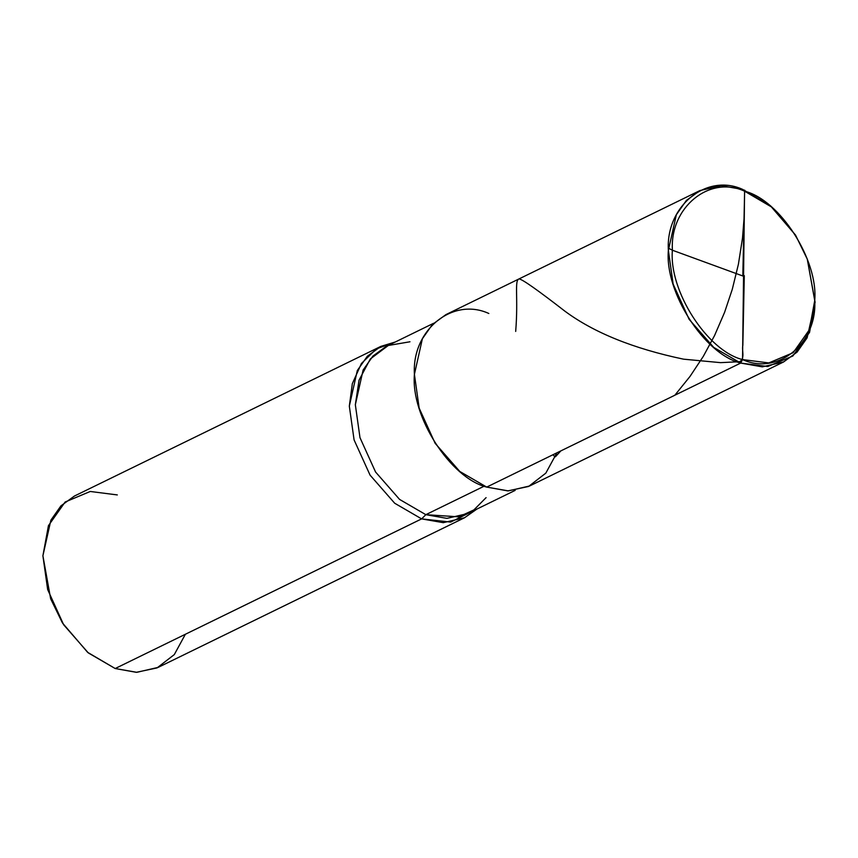 <?xml version="1.0" encoding="UTF-8"?>
<svg xmlns="http://www.w3.org/2000/svg" width="858" height="858" viewBox="0 0 858 858"><rect width="100%" height="100%" fill="white"/><g stroke="black" fill="none" stroke-linecap="round" stroke-linejoin="round"><path stroke-width="1.29" d="M795.463 234.985L770.43 205.706L742.803 189.468L744.594 191.184L742.535 359.577C777.702 375.793 817.395 343.329 814.725 300.547C818.414 260.017 779.847 199.871 744.594 191.184L771.331 206.875L795.57 235.156L770.366 205.641L742.803 189.468L721.16 185.682L699.892 190.583L686.389 200.429L676.351 214.725L668.371 250.322L673.133 284.095L689.113 319.305L713.749 347.426L740.679 363.073C704.332 354.118 664.575 292.106 668.371 250.322C665.615 206.22 706.552 172.748 742.803 189.468L744.594 191.184C709.427 174.968 669.733 207.432 672.404 250.214C668.714 290.744 707.282 350.89 742.535 359.577C707.282 350.89 668.714 290.744 672.404 250.214C669.733 207.432 709.427 174.968 744.594 191.184L742.535 359.577L740.679 363.073L486.711 487.097L507.786 490.894L528.592 486.465L545.817 473.144L556.874 452.831M795.57 235.156L807.26 259.095L814.725 300.547L809.351 329.772L793.157 352.713L768.8 362.923L742.535 359.577L740.679 363.073L486.711 487.097L459.781 471.45L435.145 443.329L419.165 408.129L414.414 374.356L422.383 338.749L432.421 324.453L445.924 314.618L699.892 190.583M783.579 361.958L762.322 366.859L740.679 363.073L767.76 366.527L792.867 355.995L809.555 332.346L815.1 302.22L807.335 259.288L815.1 302.22L807.121 337.816L797.082 352.112L783.579 361.958L529.611 485.982L508.354 490.894L486.711 487.097C450.364 478.142 410.607 416.141 414.414 374.356C411.658 330.244 452.584 296.782 488.835 313.492M409.974 341.774L388.288 345.484L370.291 358.987L359.052 380.158L355.341 404.74L359.985 437.677L375.557 471.997L399.581 499.42L425.836 514.671L484.212 486.164L425.836 514.671L399.581 499.42L375.557 471.997L359.985 437.677L355.341 404.74L363.116 370.034L372.908 356.091L386.068 346.503L433.58 323.294M486.089 497.64L473.916 509.899L458.74 516.848L425.836 514.671L421.621 518.886L394.691 503.238L370.055 475.118L354.086 439.907L349.324 406.134L352.338 383.633L361.433 363.481L376.362 348.895L395.281 341.999L380.845 346.396L367.342 356.242L357.303 370.538L349.324 406.134L354.086 439.907L370.055 475.118L394.691 503.238L421.621 518.886L115.197 668.532L88.277 652.884L63.642 624.753L47.662 589.553L42.9 555.78L50.879 520.184L60.918 505.877L74.421 496.042L380.845 346.396M50.601 598.519L62.645 623.187L50.601 598.519L42.9 555.78L48.445 525.654L65.133 502.005L90.24 491.473L117.321 494.927M515.175 490.379L467.664 513.577L446.932 518.371L425.836 514.671L421.621 518.886L115.197 668.532L87.634 652.348L62.645 623.187M62.269 622.586L50.847 599.184M421.621 518.886L450.675 522.082L476.876 509.084L464.532 517.76L443.264 522.672L421.621 518.886M185.371 634.266L174.313 654.579L157.078 667.899L136.283 672.318L115.197 668.532L136.84 672.318L158.108 667.406L464.532 517.76M744.294 275.643L742.856 345.291C741.569 350.654 745.312 358.033 739.768 361.701L720.559 362.644L683.558 359.17C633.386 348.627 593.822 332.614 564.832 311.122C537.869 290.229 522.64 279.483 519.122 278.904C514.146 280.234 518.447 297.587 515.679 331.424M743.543 276.244L672.404 250.236L668.425 248.144M560.832 450.9L555.437 456.778L553.646 455.609M742.835 275.107L744.647 190.154M744.294 215.519L742.492 238.181L738.406 264.243L732.26 289.403L724.57 312.387L714.553 335.564L703.313 356.349L690.025 376.415L674.849 395.227"/></g></svg>
